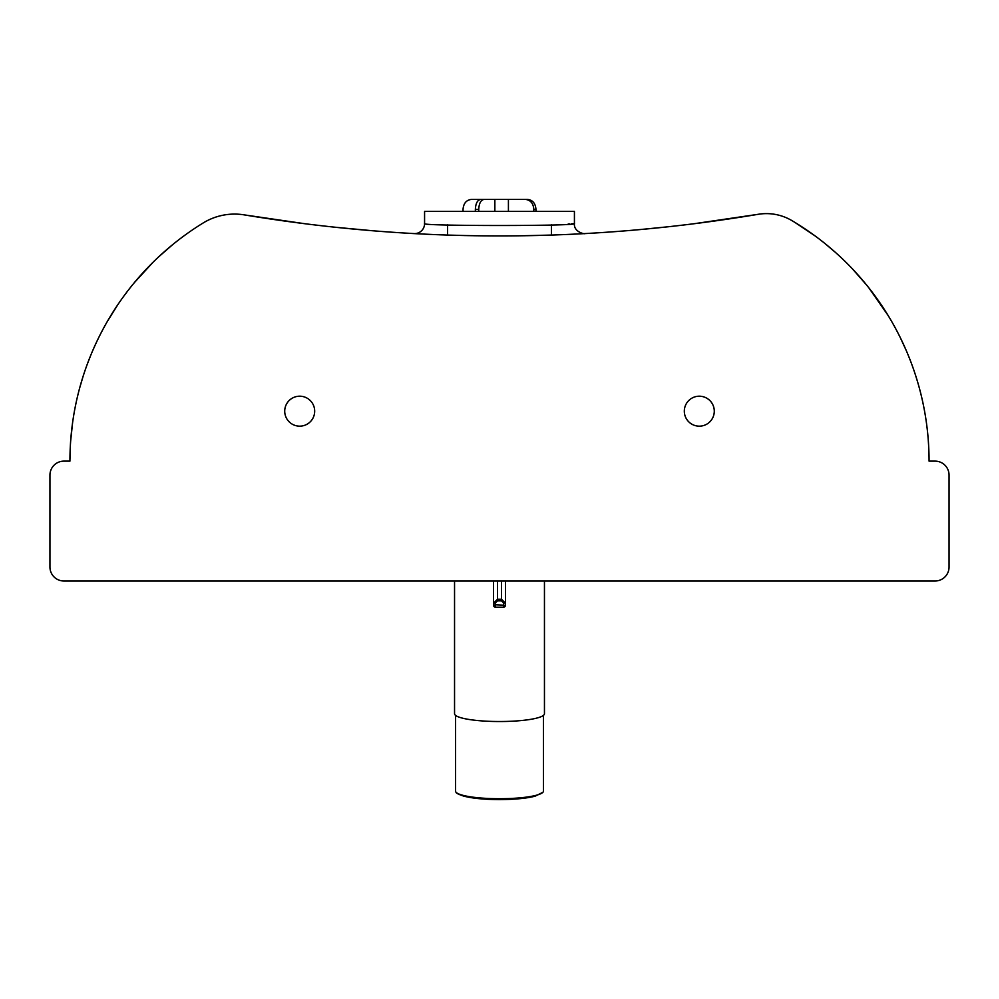 <?xml version="1.0" encoding="UTF-8"?>
<svg xmlns="http://www.w3.org/2000/svg" width="999" height="999" viewBox="0 0 999 999"><rect width="100%" height="100%" fill="white"/><g stroke="black" fill="none" stroke-linecap="round" stroke-linejoin="round"><path stroke-width="1.5" d="M714.285 411.263A14.985 14.985 0 0 1 691.733 424.113A14.985 14.985 0 0 1 691.882 398.164A14.985 14.985 0 0 1 714.285 411.263M314.685 411.176A14.985 14.985 0 0 1 292.207 424.15A14.985 14.985 0 0 1 292.207 398.201A14.985 14.985 0 0 1 314.685 411.176M403.771 232.992L414.048 233.591A9.99 9.99 0 0 0 424.575 223.614C419.767 226.136 579.045 226.149 574.425 223.614L571.578 223.788M568.194 223.988L569.742 223.888M414.473 233.604L415.359 233.654M416.096 233.704L417.857 233.791M419.73 233.891L422.277 234.016M424.225 234.116L426.61 234.228M428.646 234.315L430.219 234.39M433.366 234.528L438.037 234.715M441.62 234.852L442.969 234.902M447.465 235.065L454.795 235.289M463.823 235.527L468.206 235.614M474.138 235.727L476.885 235.764M481.793 235.826L491.158 235.914M498.064 235.926L501.498 235.926M507.43 235.914L516.021 235.839M521.615 235.776L529.445 235.639M537.474 235.464L540.996 235.377M545.716 235.252L549.288 235.14M552.647 235.027L555.232 234.94M563.823 234.603L567.432 234.453M578.696 233.916L580.357 233.828M582.217 233.729L584.24 233.629M584.477 233.616L583.703 233.654M581.593 233.766L579.283 233.891M577.709 233.966L575.224 234.091M570.441 234.315L563.848 234.603M552.16 235.04L523.114 235.752M447.552 224.825L447.552 235.065L446.878 235.04M441.858 234.865L439.235 234.765M436.238 234.653L433.216 234.515M424.762 234.141L421.815 233.991M419.355 233.866L416.77 233.729M424.575 223.614L424.575 211.376L574.425 211.376L574.425 223.614C573.588 231.98 584.665 234.29 584.964 233.591L591.695 233.204M693.756 223.776L758.141 214.31A1557.978 1557.978 0 0 1 244.38 214.897L304.308 223.651M335.127 227.235L373.151 230.794M639.572 229.62L668.531 226.736M551.448 224.825L551.448 235.065M514.435 235.864L509.54 235.901M500.412 235.926L497.677 235.926M486.875 235.876L483.241 235.851M467.382 235.602L447.602 235.065M63.936 461.126L69.93 461.126L63.936 461.126A13.986 13.986 0 0 0 49.95 475.112L49.95 567.02A13.986 13.986 0 0 0 63.936 581.006L935.064 581.006A13.986 13.986 0 0 0 949.05 567.02L949.05 475.112A13.986 13.986 0 0 0 935.064 461.126L929.07 461.126L935.064 461.126M929.07 461.126A279.47 279.47 0 0 0 791.857 220.579A49.95 49.95 0 0 0 758.141 214.31M69.93 461.126A279.47 279.47 0 0 1 203.197 222.952A59.94 59.94 0 0 1 244.38 214.897M69.93 459.752L70.392 445.067M70.642 441.121L72.59 422.689M74.85 408.916L75.837 403.983M79.833 387.4L83.042 376.536M87.125 364.598L90.41 356.131M92.795 350.424L94.955 345.542M96.866 341.421L98.027 339.011M107.43 321.278L117.845 304.645M134.365 282.63L152.685 262.625M158.978 256.568L172.515 244.755M794.842 222.365L814.809 235.714M824.949 243.519L835.676 252.61M841.133 257.617L845.216 261.538M852.509 268.956L866.67 285.102M868.805 287.774L887.999 315.297M900.349 337.712L906.38 350.824M908.928 356.955L910.289 360.414M915.409 374.8L917.769 382.455M926.473 423.089L926.835 425.811M928.233 439.523L928.745 447.627M525.374 199.4C530.506 199.987 533.316 203.321 533.828 209.39L535.963 209.39C535.464 203.321 532.642 199.987 527.509 199.4L480.719 199.4C477.472 199.987 475.686 203.321 475.362 209.39L478.746 209.39C479.058 203.321 480.844 199.987 484.103 199.4M535.963 211.376L535.963 209.39M533.828 211.376L533.828 209.39M463.037 211.376L463.037 209.39C463.536 203.321 466.358 199.987 471.491 199.4L487.512 199.4M478.746 211.376L478.746 209.39M494.855 211.376L494.855 199.4M475.362 211.376L475.362 209.39M508.416 211.376L508.416 199.4M543.456 715.359L543.456 791.096A43.956 7.63 180 0 1 542.919 792.282A43.956 7.63 180 0 1 499.5 798.725A43.956 7.63 180 0 1 456.081 792.282A43.956 7.63 180 0 1 455.544 791.096L455.544 715.359M454.545 581.006L454.545 713.723A44.955 7.805 -0 0 0 499.5 721.528A44.955 7.805 -0 0 0 544.455 713.723L544.455 581.006M505.494 605.182A1.998 1.998 0 0 1 503.496 607.18L495.504 607.18L495.504 604.82L505.494 605.282L505.494 603.196L503.496 602.834L503.496 607.28L495.504 607.18A1.998 1.998 0 0 1 493.506 605.182L495.504 604.82L495.504 602.834L493.506 603.196L493.506 605.282L493.506 581.006L493.506 603.296M495.504 602.834L497.502 600.861L497.502 599.225L493.506 603.196L497.502 599.225L497.502 581.006M505.494 603.296L505.494 581.006L505.494 603.196L501.498 599.225L501.498 600.861L503.496 602.834M505.494 603.196L501.498 599.225L497.502 599.225L501.498 599.225L501.498 581.006M497.502 600.861L501.498 600.861M69.967 456.456L70.405 444.892M70.767 439.448L71.541 431.218M542.919 792.282L535.227 796.128C526.873 798.351 514.96 799.5 499.5 799.6C484.39 799.537 472.452 798.376 463.698 796.103C458.466 794.342 455.919 793.069 456.081 792.282M495.504 607.28L493.506 605.282M503.496 607.28L505.494 605.282"/></g></svg>
